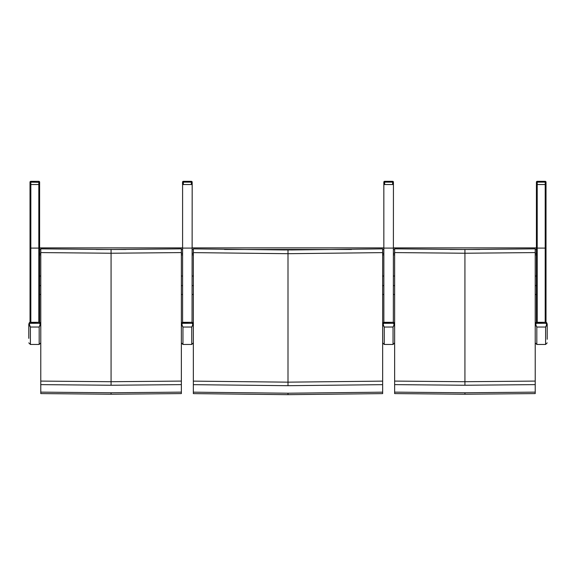 <?xml version="1.0" encoding="UTF-8"?>
<svg xmlns="http://www.w3.org/2000/svg" width="576" height="576" viewBox="0 0 576 576"><rect width="100%" height="100%" fill="white"/><g stroke="black" fill="none" stroke-linecap="round" stroke-linejoin="round"><path stroke-width="0.86" d="M193.349 252.619L193.349 393.617L288 394.668L382.651 393.617L382.651 381.125L288 382.162L288 253.699L382.651 252.619L382.651 248.875L288 249.955L193.349 248.875L193.349 252.619L288 253.699L288 249.955M382.651 381.125L382.651 252.619M382.651 384.66L288 385.697L288 382.162L193.349 381.125M284.94 249.955L193.349 248.875M288 385.697L193.349 384.66M382.651 392.17L288 393.214L193.349 392.17M382.651 248.875L291.06 249.955M192.182 254.851L193.349 254.851M382.651 254.851L383.854 254.851M192.182 247.874L383.854 247.874M38.815 322.272L38.815 248.09L39.614 247.903L39.614 184.529L39.614 322.308M30.031 322.294L30.031 184.529L39.629 184.529L39.629 182.131A0.799 0.799 -0 0 0 38.83 181.332L38.83 182.318L39.629 182.131L39.614 184.529M39.614 193.428L39.614 249.401M30.046 182.196L30.017 182.146A0.799 0.799 0 0 1 30.449 181.433A0.799 0.799 0 0 0 30.017 182.146L30.031 248.278M30.031 264.564L30.031 193.428M183.348 184.529L183.348 181.332A0.799 0.799 -0 0 0 182.549 182.131L192.132 182.131A0.799 0.799 -0 0 0 191.333 181.332L191.333 184.529M192.132 184.529L192.132 182.131A0.799 0.799 0 0 0 191.333 181.332L183.348 181.332A0.799 0.799 0 0 0 182.549 182.131L182.549 184.529M192.161 182.146L192.161 182.146A0.799 0.799 -0 0 0 191.75 181.447A0.799 0.799 0 0 1 192.161 182.146L192.161 184.529L192.132 182.196M192.046 322.286L192.182 184.529L182.592 184.529L182.592 322.294M393.667 323.258L393.149 322.272L383.256 322.596L383.616 323.258L384.25 322.294L393.041 322.294L394.034 322.596L393.545 323.302L393.998 324.439A0.641 0.396 0 0 0 394.632 324.05L394.034 322.596L394.632 324.05L394.632 338.357M382.651 324.05L383.256 322.596L382.651 324.05A0.641 0.396 180 0 0 383.292 324.439L383.616 323.258M393.998 324.439L393.998 324.922A0.641 0.432 0 0 0 394.632 324.49L394.632 324.05M393.998 324.922L393.041 327.046L394.632 324.49L394.632 342.864L393.041 344.462L384.25 344.462L384.25 327.046L393.041 327.046L393.041 344.462M384.25 327.031L383.292 324.922A0.641 0.432 180 0 1 382.651 324.49L384.25 327.046L393.041 327.031M393.545 323.302L383.746 323.302M383.854 322.301L383.839 184.529L393.437 184.529L393.336 322.286M384.638 184.529L384.638 181.332A0.799 0.799 -0 0 0 383.839 182.131L393.422 182.131A0.799 0.799 -0 0 0 392.623 181.332L392.623 184.529M393.422 184.529L393.422 182.131A0.799 0.799 0 0 0 392.623 181.332L384.638 181.332A0.799 0.799 0 0 0 383.839 182.131L383.839 184.543M394.632 252.583L394.632 393.588L464.926 394.229L535.219 393.588L535.219 381.089L464.926 381.715L464.926 253.238L535.219 252.583L535.219 248.846L464.926 249.502L394.632 248.846L394.632 252.583L464.926 253.238L464.926 249.502M535.219 381.089L535.219 252.583M535.219 384.624L464.926 385.25L464.926 381.715L394.632 381.089M394.632 248.818L462.053 249.502M464.926 385.25L394.632 384.624M535.219 392.134L464.926 392.774L394.632 392.134M535.219 248.846L467.798 249.502M393.437 254.851L394.632 254.851M535.219 254.851L536.414 254.851M393.437 247.874L536.414 247.874L536.414 322.301M537.214 184.529L536.414 184.529L536.414 247.903L537.214 248.09L537.214 184.529L545.22 184.529L537.214 184.529L537.228 181.332A0.799 0.799 -0 0 0 536.429 182.131L546.019 182.131A0.799 0.799 -0 0 0 545.22 181.332L545.206 184.529L546.019 184.529L546.019 182.131L546.005 322.301M536.414 193.428L536.414 249.401M546.005 264.564L546.005 193.428M546.235 323.258L545.71 322.272L535.824 322.596L536.184 323.258L536.818 322.294L545.602 322.294L546.595 322.596L546.106 323.302L546.559 324.439A0.641 0.396 0 0 0 547.2 324.05L546.595 322.596L547.2 324.05L547.2 339.278M535.219 324.05L535.824 322.596L535.219 324.05A0.641 0.396 180 0 0 535.86 324.439L536.184 323.258M546.559 324.439L546.559 324.922A0.641 0.432 -0 0 0 547.2 324.49L547.2 324.05M546.559 324.922L545.602 327.046L547.2 324.49L547.2 335.815M536.818 327.031L535.86 324.922A0.641 0.432 180 0 1 535.219 324.49L536.818 327.046L545.602 327.046L545.602 344.462L536.818 344.462L536.818 327.031L545.602 327.031M546.106 323.302L536.314 323.302M536.429 182.131L536.429 184.529L536.429 182.131A0.799 0.799 0 0 1 537.228 181.332L545.22 181.332L537.228 181.332M536.429 182.146L536.429 184.529M39.614 254.851L40.781 254.851M181.368 254.851L182.592 254.851M39.614 247.874L182.592 247.874L39.614 247.874M40.781 252.583L40.781 393.588L111.074 394.229L181.368 393.588L181.368 381.089L111.074 381.715L111.074 253.238L181.368 252.583L181.368 248.846L111.074 249.502L40.781 248.846L40.781 252.583L111.074 253.238L111.074 249.502M181.368 381.089L181.368 252.583M181.368 384.624L111.074 385.25L111.074 381.715L40.781 381.089M40.781 248.818L108.202 249.502M111.074 385.25L40.781 384.624M181.368 392.134L111.074 392.774L40.781 392.134M181.368 248.846L113.947 249.502M192.384 323.258L191.858 322.272L181.966 322.596L182.333 323.258L182.959 322.294L191.75 322.294L192.744 322.596L192.254 323.302L192.708 324.439A0.641 0.396 0 0 0 193.349 324.05L192.744 322.596L193.349 324.05L193.349 339.278M181.368 324.05L181.966 322.596L181.368 324.05A0.641 0.396 180 0 0 182.002 324.439L182.333 323.258M192.708 324.439L192.708 324.922A0.641 0.432 0 0 0 193.349 324.49L193.349 324.05M192.708 324.922L191.75 327.046L193.349 324.49L193.349 342.864L191.75 344.462L182.959 344.462L182.959 327.046L191.75 327.046L191.75 344.462M182.959 327.031L182.002 324.922A0.641 0.432 180 0 1 181.368 324.49L182.959 327.046L191.75 327.031M192.254 323.302L182.455 323.302M39.816 323.258L39.29 322.272L29.405 322.596L29.765 323.258L30.398 322.294L39.182 322.294L40.176 322.596L39.686 323.302L40.14 324.439A0.641 0.396 0 0 0 40.781 324.05L40.176 322.596L40.781 324.05L40.781 338.357M40.14 324.439L39.182 327.031L30.398 327.031L29.441 324.439A0.641 0.396 180 0 1 28.8 324.05L29.405 322.596L28.8 324.49L30.398 327.046L39.182 327.046L40.781 324.05M40.14 324.922A0.641 0.432 0 0 0 40.781 324.49L40.781 341.05M29.441 324.922A0.641 0.432 180 0 1 28.8 324.49L28.8 338.357M29.441 324.439L29.765 323.258M39.686 323.302L29.894 323.302M30.845 182.318L30.845 181.332A0.799 0.799 -0 0 0 30.046 182.131L38.83 182.318L38.83 184.529L30.845 184.529L30.845 182.318M39.629 182.131L39.629 182.131A0.799 0.799 0 0 0 38.83 181.332L30.845 181.332A0.799 0.799 0 0 0 30.046 182.131L30.046 184.529M38.815 184.529L38.815 248.09L30.83 248.09L30.845 184.529M288 394.668L288 393.214M383.854 276.026L382.651 276.026M193.349 276.026L192.182 276.026M192.182 285.61L193.349 285.61M382.651 285.61L383.854 285.61M192.182 253.253L193.349 253.253M382.651 253.253L383.854 253.253M192.182 249.473L193.349 249.473M224.489 249.473L351.511 249.473M382.651 249.473L383.854 249.473M30.031 247.903L30.83 248.09L30.83 322.272M383.292 324.922L383.292 324.439M393.437 248.09L383.854 248.09M464.926 394.229L464.926 392.774M536.414 276.026L535.219 276.026M394.632 276.026L393.437 276.026M393.437 285.61L394.632 285.61M535.219 285.61L536.414 285.61M393.437 253.253L394.632 253.253M535.219 253.253L536.414 253.253M393.437 249.473L394.632 249.473M450.079 249.473L479.772 249.473M535.219 249.473L536.414 249.473M537.214 322.272L537.214 248.09L545.206 248.09L545.206 322.272M545.206 184.529L545.206 248.09L546.005 247.903M535.86 324.922L535.86 324.439M182.592 276.026L181.368 276.026M40.781 276.026L39.614 276.026M39.614 285.61L40.781 285.61M181.368 285.61L182.592 285.61M39.614 253.253L40.781 253.253M181.368 253.253L182.592 253.253M39.614 249.473L40.781 249.473M96.228 249.473L125.921 249.473M181.368 249.473L182.592 249.473M111.074 394.229L111.074 392.774M192.182 248.09L182.592 248.09M182.002 324.922L182.002 324.439M39.182 327.031L39.182 344.462L30.398 344.462L30.398 327.031M192.182 294.48L193.349 294.48M382.651 294.48L383.854 294.48M183.348 181.332L191.333 181.332M384.142 322.272L383.227 322.603M394.063 322.603L393.149 322.272M384.25 344.462L382.651 342.864M384.638 181.332L392.623 181.332M393.437 294.48L394.632 294.48M535.219 294.48L536.414 294.48M536.71 322.272L535.788 322.603M546.631 322.603L545.71 322.272M536.818 344.462L535.219 342.864M545.602 344.462L547.2 342.864M546.019 182.131L546.019 182.131A0.799 0.799 0 0 0 545.22 181.332M39.614 294.48L40.781 294.48M181.368 294.48L182.592 294.48M182.851 322.272L181.937 322.603M192.773 322.603L191.858 322.272M182.959 344.462L181.368 342.864M30.29 322.272L29.369 322.603M40.212 322.603L39.29 322.272M30.398 344.462L28.8 342.864M39.182 344.462L40.781 342.864M30.845 181.332L38.83 181.332"/></g></svg>
